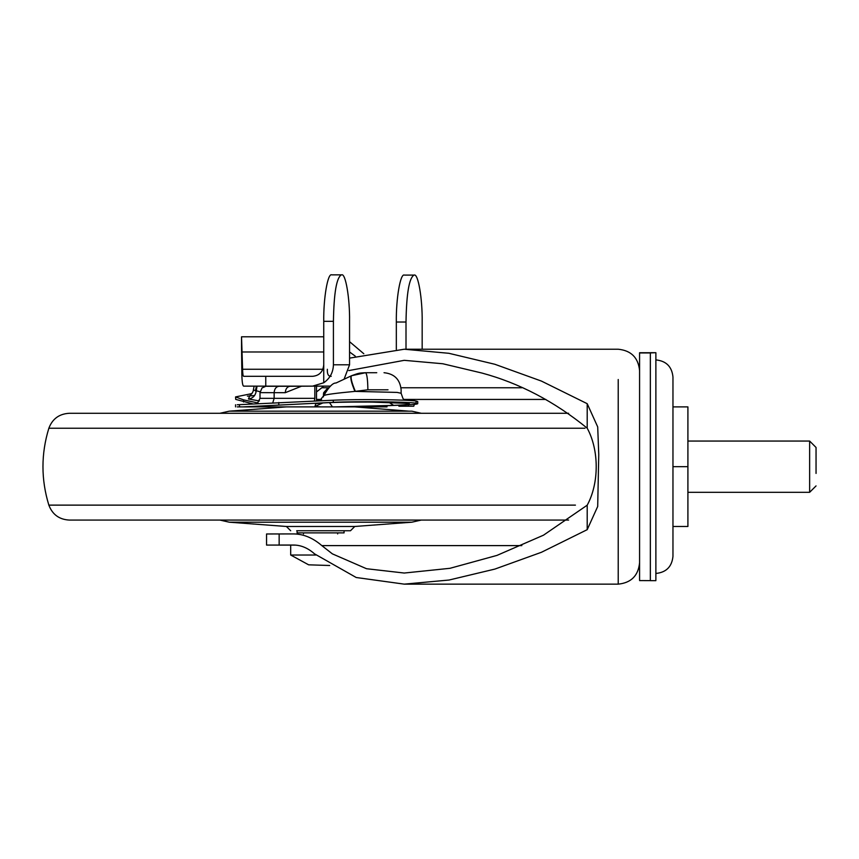 <?xml version="1.0" encoding="UTF-8"?>
<svg xmlns="http://www.w3.org/2000/svg" width="859" height="859" viewBox="0 0 859 859"><rect width="100%" height="100%" fill="white"/><g stroke="black" fill="none" stroke-linecap="round" stroke-linejoin="round"><path stroke-width="1.29" d="M323.746 321.33L323.746 321.245C323.403 298.277 327.773 272.786 331.703 274.859L341.367 274.859C336.535 277.618 333.893 293.102 333.421 321.33L323.746 321.33L323.746 382.76C329.953 378.432 333.174 372.441 333.421 364.785L333.421 321.33M333.421 364.785L349.559 364.785L349.559 321.33C349.914 298.341 345.543 272.786 341.614 274.859L341.367 274.859M330.554 386.11L312.601 386.142L323.746 382.76M349.559 364.785L344.105 379.13M408.175 404.804L408.723 406.221L398.941 406.221L398.479 405.223M404.149 406.221L413.77 406.221L414.36 404.374M323.746 321.245L323.746 364.785C323.027 371.818 319.312 375.662 312.601 376.317L243.634 376.317C243.022 376.059 242.678 373.708 242.582 369.263L241.54 336.889M396.332 322.028C395.967 298.803 400.391 272.99 404.364 275.095L414.038 275.095C409.163 277.876 406.479 293.52 406.006 322.028L396.332 322.028L396.332 349.377M422.166 349.226L422.166 322.028C422.531 298.803 418.108 272.99 414.135 275.095L414.038 275.095M413.77 406.221L408.723 406.221M407.993 400.391L407.993 399.435M414.489 400.863L414.489 399.435M329.212 386.142L243.634 386.142C242.431 385.584 241.83 380.526 241.83 370.97L241.529 346.671M312.601 386.142L290.127 386.282M241.529 346.628L241.529 336.803L323.746 336.803M349.559 351.965L355.261 356.152M331.209 376.317C328.385 376.467 327.096 374.116 327.343 369.263M349.559 341.667L363.808 353.747M406.006 349.226L406.006 322.028M316.52 400.477L320.171 400.477M297.085 530.755L297.085 532.881L344.072 532.881L344.072 530.755M317.68 520.071L551.875 520.071M584.99 428.244L48.856 428.244C40.996 453.863 40.996 479.494 48.856 505.124C52.41 514.509 59.207 519.491 69.225 520.071L568.626 520.071M48.856 428.244C52.41 418.848 59.207 413.866 69.225 413.286L568.626 413.286M296.709 530.755L350.483 530.755L354.756 526.481L286.412 526.481L229.299 522.197L303.452 522.197M345.683 526.481L337.705 526.481M354.756 406.887L408.981 411.171M219.904 520.071L229.299 522.197L411.869 522.197L354.756 526.481M256.379 386.142L255.402 390.985M254.146 386.142L253.362 389.975L260.073 391.747M259.45 400.96L248.444 398.995C252.761 398.426 255.348 395.806 256.218 391.167L257.045 386.142M301.67 386.142L285.274 392.681C285.575 388.826 287.185 386.69 290.084 386.282L279.046 386.271C276.093 386.679 274.45 388.816 274.139 392.67L260.009 392.638L262.016 387.978L265.85 386.26L279.046 386.271M257.238 403.623L260.009 398.351L314.834 398.351L314.383 401.003M316.509 400.917L316.52 386.142M387.033 405.759L386.99 406.898L358.665 406.898L405.265 404.943C416.4 404.439 420.008 403.859 416.078 403.193C407.8 401.744 357.462 401.217 333.292 402.345L243.043 406.898L361.983 406.898M243.537 401.991L243.537 399.854L235.559 396.912L235.688 399.381L252.997 403.913M247.435 396.149L254.586 395.527M416.078 401.056L417.732 401.55L417.732 403.687L416.078 403.193L416.078 401.056C407.8 399.607 357.462 399.081 333.292 400.208L237.267 404.761M237.267 406.898L243.043 406.898M332.454 406.898L329.469 402.592M335.031 406.898L393.658 405.384C410.087 404.707 413.684 403.934 404.439 403.054C392.38 402.237 374.857 401.915 351.879 402.066C329.62 402.345 317.562 402.968 315.693 403.913L314.942 406.447L322.855 402.946M243.537 399.854L258.022 402.989M235.559 396.912L251.988 393.583M323.596 394.056L323.489 395.784L323.596 394.056M388.021 389.803L367.877 389.803L354.917 391.382C335.966 393.164 325.636 394.549 323.929 395.537L326.807 389.127L323.66 392.703L323.489 393.916L323.66 392.703M404.804 400.24L403.021 398.608L401.121 393.272L397.094 392.413L354.917 391.382C351.17 382.319 350.01 377.122 351.417 375.791L336.009 383.007C332.863 382.803 328.868 386.883 324.004 395.269L319.602 400.777M355.304 391.285C351.535 382.201 350.3 376.994 351.632 375.694L365.558 372.709L376.757 372.709M367.877 389.803C367.727 379.495 366.954 373.805 365.558 372.709C359.223 373.085 359.61 372.774 351.535 375.727M323.413 396.912L323.489 395.774L323.413 396.912M314.834 398.351L314.834 386.142M809.64 492.132L809.64 441.054L816.05 447.464L816.05 466.684L816.05 447.496M816.05 473.438L816.05 466.684M655.879 573.458C666.219 572.416 671.91 566.715 672.962 556.374L672.962 406.887L687.909 406.887L687.909 526.481L672.962 526.481L672.962 466.684L687.909 466.684M639.579 580.587L650.349 580.62M639.579 579.825L639.579 352.738L650.349 352.738M650.349 579.868L650.349 352.695L655.879 352.695L650.349 352.909M655.879 579.868L655.879 352.909M521.832 545.605L321.824 545.605L332.369 553.862L366.525 568.722L404.245 573.039L449.987 568.304L496.974 555.397L543.489 535.189L587.202 505.189C599.206 483.177 599.217 450.159 587.202 428.179C554.452 401.518 519.384 383.146 481.974 373.053L442.804 363.754L404.245 360.329L348.765 370.583M323.66 386.142L321.824 387.763L328.578 387.763M672.962 377.208L672.962 466.684M655.879 466.684L655.879 360.157M321.824 545.605C312.783 537.798 303.259 533.911 293.23 533.922L293.273 533.922M316.52 391.929L321.824 387.763M295.571 545.121L266.548 545.078L293.241 545.036C300.747 544.993 307.844 547.935 314.523 553.84L356.206 577.506L404.245 584.141L449.021 580.04L494.87 569.087L541.449 552.273L587.202 529.67L587.202 505.189M587.202 428.179L587.202 403.687L541.428 381.085L494.848 364.27L448.87 353.296L404.245 349.226L349.559 358.128M587.202 403.687L597.703 426.912L598.755 454.518L597.692 506.477L587.202 529.67M266.548 545.078L266.548 533.976L293.23 533.922M315.801 555.021L290.686 555.021L290.686 545.121M265.764 386.142L265.764 376.317M323.746 351.975L242.302 351.975M242.582 369.263L322.866 369.263M219.904 413.286L229.299 411.171L411.869 411.171L421.264 413.286M338.714 411.171L337.705 411.171M337.705 522.197L352.834 522.197M48.856 505.124L575.433 505.124M248.444 398.995L249.819 395.655M285.274 392.681L274.139 392.67L274.139 398.351L272.786 402.774M314.942 406.447L320.912 406.898M388.902 402.356L393.658 405.384M239.468 406.898L239.468 404.761M278.788 404.643L278.788 402.506M333.292 402.345L333.292 400.208M235.688 399.381L235.688 397.234M650.349 352.952L639.579 352.952M400.992 387.763L521.832 387.763M404.245 584.141L618.222 584.141L618.222 379.517M545.852 399.435L403.794 399.435L545.852 399.435M321.556 399.435L316.52 399.435L321.556 399.435M279.154 545.046L279.154 533.944M411.869 522.197L421.264 520.071M290.686 530.755L286.412 526.481M229.299 411.171L286.412 406.887M249.056 396.053C248.573 397.212 253.416 392.842 253.362 389.975M406.618 403.354L371.217 402.055C341.324 401.765 317.97 403 318.732 403.354L319.323 403.193M235.559 406.898L235.559 404.761M328.063 388.268L326.796 389.138M401.121 393.272L401.121 389.803C400.069 379.463 394.367 373.762 384.027 372.709M323.489 393.916L323.489 395.784M260.009 398.351L260.009 392.638M687.909 492.314L809.64 492.314L816.05 485.904M687.909 441.054L809.64 441.054M650.349 580.663L655.879 580.663M655.879 359.9C666.219 360.952 671.91 366.643 672.962 376.983M618.222 584.141C631.15 582.831 638.269 575.713 639.579 562.785M404.245 349.226L618.222 349.226C631.15 350.536 638.269 357.655 639.579 370.573M303.495 532.881L303.495 533.922M337.662 532.881L337.662 533.922M329.706 565.501L308.639 564.825L290.686 555.021"/></g></svg>

